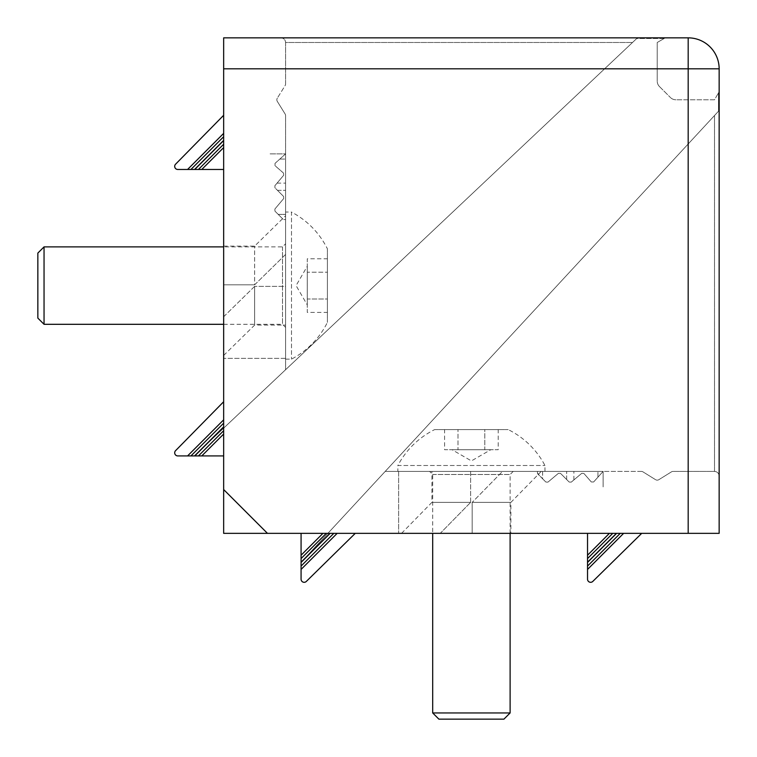 <?xml version="1.0" encoding="UTF-8"?>
<svg xmlns="http://www.w3.org/2000/svg" width="757" height="757" viewBox="0 0 757 757"><rect width="100%" height="100%" fill="white"/><g stroke="black" fill="none" stroke-linecap="round" stroke-linejoin="round"><path stroke-width="0.57" stroke-dasharray="3.79 2.84" d="M327.403 248.807L327.403 322.378L327.403 248.807C319.312 232.759 307.342 220.505 291.492 212.045L291.492 359.149L291.492 212.045L285.597 212.045L285.597 359.149L285.597 212.045M327.403 312.414L327.403 299.006L327.403 312.414L307.276 312.414L307.276 299.006L327.403 299.006L327.403 272.189L327.403 299.006L307.276 299.006L307.276 312.414M327.403 258.78L327.403 272.189L327.403 258.78L307.276 258.78L307.276 299.006L307.276 272.189L327.403 272.189L307.276 272.189L307.276 258.78M285.597 243.792L285.597 327.403L285.597 243.792L282.503 246.886L223.656 246.886M44.048 246.886L44.048 324.308M37.85 253.075L37.85 318.11M307.276 304.948L307.276 266.237L307.276 304.948L307.266 266.237L307.266 304.948L296.091 285.597L307.276 266.237M434.622 429.598L508.193 429.598L434.622 429.598C418.574 437.688 406.32 449.658 397.851 465.508L544.955 465.508L397.851 465.508L397.851 471.403L544.955 471.403L397.851 471.403M498.22 429.598L484.811 429.598L498.22 429.598L498.22 449.724L484.811 449.724L484.811 429.598L457.994 429.598L484.811 429.598L484.811 449.724L498.22 449.724M444.586 429.598L457.994 429.598L444.586 429.598L444.586 449.724L484.811 449.724L457.994 449.724L457.994 429.598L457.994 449.724L444.586 449.724M429.598 471.403L513.208 471.403L429.598 471.403L432.692 474.497L432.692 533.344M432.692 712.952L510.114 712.952M438.89 719.15L503.925 719.15M490.763 449.724L452.052 449.724L490.763 449.724L452.052 449.734L490.763 449.734L471.403 460.909L452.052 449.724M223.656 423.182L223.656 426.844L223.656 423.182L190.925 455.922L201.778 455.922L223.656 434.045L223.656 426.844L223.656 455.922L177.791 455.922L194.199 455.922L285.597 369.709L285.597 115.66L285.597 369.709L194.199 455.922L636.751 38.493L285.597 369.709L636.751 38.493L664.144 38.493L665.261 37.85L664.144 38.493L636.751 38.493L194.199 455.922L223.656 455.922L201.778 455.922M223.656 419.832L187.575 455.922L177.791 455.922C174.772 455.127 174.034 453.367 175.586 450.652L223.656 401.73L223.656 419.832L223.656 358.373L223.656 401.73L175.586 450.652C174.034 453.367 174.772 455.127 177.791 455.922A3.094 3.094 0 0 1 175.586 450.652M190.925 455.922L187.575 455.922M223.656 136.724L223.656 140.386L223.656 136.724L190.925 169.464L201.778 169.464L223.656 147.587L223.656 140.386L223.656 169.464L177.791 169.464A3.094 3.094 0 0 1 175.586 164.193L223.656 115.282L223.656 169.464L201.778 169.464M223.656 133.374L187.575 169.464L177.791 169.464A3.094 3.094 0 0 1 175.586 164.193L223.656 115.282L223.656 169.464L190.925 169.464M223.656 434.045L223.656 37.85L688.179 37.85A30.971 30.971 0 0 1 719.15 68.821L719.15 533.344L223.656 533.344L223.656 455.922M223.656 284.821L223.656 355.44L223.656 284.821L254.626 284.821L285.597 254.456L285.597 286.373L285.597 215.745L285.597 254.456L254.626 284.821L254.626 246.11L254.626 284.821L223.656 284.821M223.656 147.587L223.656 169.464M326.305 533.344L301.078 558.562L301.078 569.425L337.168 533.344L329.967 533.344L398.627 533.344L355.27 533.344L306.348 581.414A3.094 3.094 0 0 1 301.078 579.209L301.078 533.344L223.656 533.344L329.967 533.344L322.955 533.344L301.078 555.222L301.078 533.344L322.955 533.344M301.078 558.562L301.078 555.222M612.763 533.344L587.536 558.562L587.536 569.425L623.626 533.344L616.416 533.344L641.718 533.344L592.807 581.414A3.094 3.094 0 0 1 587.536 579.209L587.536 533.344L616.416 533.344L609.413 533.344L587.536 555.222L587.536 533.344L641.718 533.344L592.807 581.414A3.094 3.094 0 0 1 587.536 579.209L587.536 569.425M587.536 558.562L587.536 555.222M592.807 581.414A3.094 3.094 0 0 1 587.536 579.209L587.536 533.344L623.626 533.344M587.536 533.344L609.413 533.344M337.168 533.344L355.27 533.344L306.348 581.414L355.27 533.344M440.262 533.344L510.89 533.344L440.262 533.344L470.627 502.374L470.627 471.403L502.544 471.403L431.916 471.403L470.627 471.403L470.627 502.374L431.916 502.374L470.627 502.374L431.916 502.374L470.627 502.374L440.262 533.344M301.078 579.209A3.094 3.094 0 0 0 306.348 581.414A3.094 3.094 0 0 1 301.078 579.209L301.078 533.344M547.945 482.133L545.854 482.039L542.608 478.784L545.854 482.039L547.945 482.133L558.448 473.314L547.945 482.133L545.854 482.039L537.867 474.043L545.854 482.039L547.945 482.133L558.448 473.314L560.54 473.409L566.652 479.512L560.54 473.409L558.448 473.314L547.945 482.133M542.608 471.403L603.121 471.403L537.423 471.403L603.111 471.403L593.63 481.972L591.312 481.963L583.921 473.485L591.312 481.963L593.63 481.972L603.121 471.403L537.423 471.403L542.608 471.403L542.608 478.784L537.423 473.106L542.608 478.784L542.608 471.403M571.261 482.133L569.169 482.039L566.652 479.512L569.169 482.039L571.261 482.133L573.891 479.919L571.261 482.133L569.169 482.039L560.54 473.409L569.169 482.039L571.261 482.133L581.755 473.314L583.921 473.485L581.755 473.314L571.261 482.133M603.111 486.893L603.111 471.403L593.63 481.972L591.312 481.963L583.921 473.485L591.312 481.963L593.63 481.972L603.111 471.403L603.111 486.893M558.448 473.314L560.54 473.409L558.448 473.314M581.755 473.314L583.921 473.485L581.755 473.314L573.891 479.919L581.755 473.314M537.867 474.043L537.423 473.106L537.867 474.043M275.037 165.688L275.028 163.37L279.825 159.065L275.028 163.37L275.037 165.688L283.515 173.079L275.037 165.688L275.028 163.37L285.597 153.879L285.597 219.577L285.597 153.889L275.028 163.37L275.037 165.688L283.515 173.079L283.686 175.245L277.081 183.109L283.686 175.245L283.515 173.079L275.037 165.688M274.961 187.831L274.867 185.739L277.081 183.109L274.867 185.739L274.961 187.831L277.488 190.348L274.961 187.831L274.867 185.739L283.686 175.245L274.867 185.739L274.961 187.831L283.591 196.46L283.686 198.552L274.867 209.055L283.686 198.552L283.591 196.46L274.961 187.831M274.961 211.146L274.867 209.055L274.961 211.146L278.216 214.392L274.961 211.146L274.867 209.055L283.686 198.552L274.867 209.055L274.961 211.146L282.957 219.133L274.961 211.146M282.957 219.133L278.216 214.392L282.957 219.133M270.107 153.889L285.597 153.879L285.597 219.577L285.597 153.889L279.825 159.065L285.597 153.889L270.107 153.889M283.515 173.079L283.686 175.245L283.515 173.079M283.591 196.46L283.686 198.552L283.591 196.46L277.488 190.348L283.591 196.46M502.544 471.403L541.255 471.403L502.544 471.403L472.179 502.374L502.544 471.403M641.34 471.403L385.209 471.403L301.078 562.328L718.507 111.213L301.078 562.328L718.507 111.213L714.504 115.537L714.504 471.403L673.087 471.403A3.094 3.094 0 0 0 671.45 471.866L658.845 479.683A3.094 3.094 0 0 1 655.581 479.683L642.977 471.866A3.094 3.094 0 0 0 641.34 471.403L385.209 471.403L714.504 115.537L714.504 471.403L673.087 471.403A3.094 3.094 0 0 0 671.45 471.866L658.845 479.683A3.094 3.094 0 0 1 655.581 479.683L642.977 471.866A3.094 3.094 0 0 0 641.34 471.403M398.627 471.403L385.209 471.403L398.627 471.403L398.627 533.344L398.627 471.403M285.597 286.373L285.597 325.084L285.597 286.373L254.626 286.373L285.597 286.373M285.597 83.913L285.597 42.496L632.511 42.496L285.597 42.496L285.597 83.913A3.094 3.094 0 0 1 285.134 85.55L277.317 98.155L285.134 85.55A3.094 3.094 0 0 0 285.597 83.913M277.317 101.419A3.094 3.094 0 0 1 277.317 98.155A3.094 3.094 0 0 0 277.317 101.419L285.134 114.023A3.094 3.094 0 0 1 285.597 115.66A3.094 3.094 0 0 0 285.134 114.023L277.317 101.419M718.507 111.213L718.507 92.856L719.15 91.739L719.15 476.049C718.866 473.239 717.324 471.687 714.504 471.403C717.324 471.687 718.866 473.239 719.15 476.049L719.15 91.739L718.507 92.856L718.507 111.213M280.951 37.85L665.261 37.85L280.951 37.85C283.761 38.134 285.313 39.676 285.597 42.496C285.313 39.676 283.761 38.134 280.951 37.85M664.144 38.493L657.218 42.496L657.218 81.094L657.218 42.496L664.144 38.493M659.479 86.572A7.74 7.74 0 0 1 657.218 81.094A7.74 7.74 0 0 0 659.479 86.572L670.428 97.521L659.479 86.572M675.906 99.782A7.74 7.74 0 0 1 670.428 97.521A7.74 7.74 0 0 0 675.906 99.782L714.504 99.782L718.507 92.856L714.504 99.782L675.906 99.782M285.597 358.373L223.656 358.373L285.597 358.373M177.791 169.464A3.094 3.094 0 0 1 175.586 164.193L223.656 115.282M472.179 533.344L472.179 502.374L510.89 502.374L472.179 502.374L472.179 533.344M223.656 316.738L254.626 286.373L254.626 325.084L254.626 286.373L254.626 325.084L254.626 286.373L223.656 316.738M282.503 246.886L282.503 324.308L282.503 246.886M432.692 474.497L510.114 474.497L432.692 474.497M223.656 427.033L194.776 455.922M223.656 430.695L198.438 455.922M223.656 426.844L194.577 455.922M223.656 140.584L194.776 169.464M223.656 144.237L198.438 169.464M223.656 140.386L194.577 169.464M330.156 533.344L301.078 562.423M333.818 533.344L301.078 566.075M329.967 533.344L301.078 562.224M616.614 533.344L587.536 562.423M620.276 533.344L587.536 566.075M616.416 533.344L587.536 562.224M566.652 479.512L566.652 471.403L566.652 479.512M573.891 479.919L573.891 471.403L573.891 479.919M597.935 477.175L597.935 471.403L597.935 477.175M277.081 183.109L285.597 183.109L277.081 183.109M279.825 159.065L285.597 159.065L279.825 159.065M277.488 190.348L285.597 190.348L277.488 190.348M278.216 214.392L285.597 214.392L278.216 214.392M267.458 533.344L223.656 489.542M223.656 68.821L688.179 68.821L688.179 533.344M688.179 37.85A30.971 30.971 0 0 1 719.15 68.821L688.179 68.821L688.179 37.85M285.597 359.149L291.492 359.149A83.024 83.024 0 0 0 327.403 322.378M223.656 324.308L282.503 324.308L285.597 327.403M544.955 471.403L544.955 465.508A83.024 83.024 0 0 0 508.193 429.598M510.114 533.344L510.114 474.497L513.208 471.403M603.121 486.893L603.121 471.403L603.121 486.893M537.423 473.106L537.423 471.403L537.423 473.106M283.894 219.577L285.597 219.577L283.894 219.577M270.107 153.879L285.597 153.879L270.107 153.879M401.56 533.344L431.916 502.374L431.916 471.403M541.255 471.403L510.89 502.374L510.89 533.344M223.656 246.11L254.626 246.11L285.597 215.745M223.656 355.44L254.626 325.084L285.597 325.084"/><path stroke-width="1.14" d="M223.656 324.308L44.048 324.308L44.048 246.886L223.656 246.886M44.048 324.308L37.85 318.11L37.85 253.075L44.048 246.886M510.114 533.344L510.114 712.952L432.692 712.952L432.692 533.344M510.114 712.952L503.925 719.15L438.89 719.15L432.692 712.952M223.656 430.695L198.438 455.922L177.791 455.922A3.094 3.094 0 0 1 175.586 450.652L223.656 401.73L175.586 450.652M223.656 434.045L201.778 455.922L198.438 455.922M223.656 419.832L187.575 455.922M223.656 144.237L198.438 169.464L177.791 169.464A3.094 3.094 0 0 1 175.586 164.193L223.656 115.282M223.656 147.587L201.778 169.464L198.438 169.464M223.656 133.374L187.575 169.464L177.791 169.464M223.656 489.542L223.656 533.344L267.458 533.344L223.656 489.542L223.656 68.821L688.179 68.821L688.179 533.344L719.15 533.344L719.15 68.821A30.971 30.971 0 0 0 688.179 37.85L688.179 68.821L719.15 68.821M688.179 37.85L223.656 37.85L223.656 68.821M223.656 169.464L201.778 169.464M223.656 455.922L201.778 455.922M333.818 533.344L301.078 566.075L301.078 533.344M337.168 533.344L301.078 569.425L301.078 579.209L301.078 566.075M322.955 533.344L301.078 555.222M620.276 533.344L587.536 566.075L587.536 533.344M623.626 533.344L587.536 569.425L587.536 566.075M609.413 533.344L587.536 555.222M688.179 533.344L267.458 533.344M592.807 581.414L641.718 533.344L592.807 581.414A3.094 3.094 0 0 1 587.536 579.209L587.536 569.425M355.27 533.344L306.348 581.414A3.094 3.094 0 0 1 301.078 579.209M223.656 427.033L194.776 455.922M223.656 426.844L194.577 455.922M223.656 423.182L190.925 455.922M223.656 140.584L194.776 169.464M223.656 140.386L194.577 169.464M223.656 136.724L190.925 169.464M330.156 533.344L301.078 562.423M329.967 533.344L301.078 562.224M326.305 533.344L301.078 558.562M616.614 533.344L587.536 562.423M616.416 533.344L587.536 562.224M612.763 533.344L587.536 558.562"/></g></svg>
